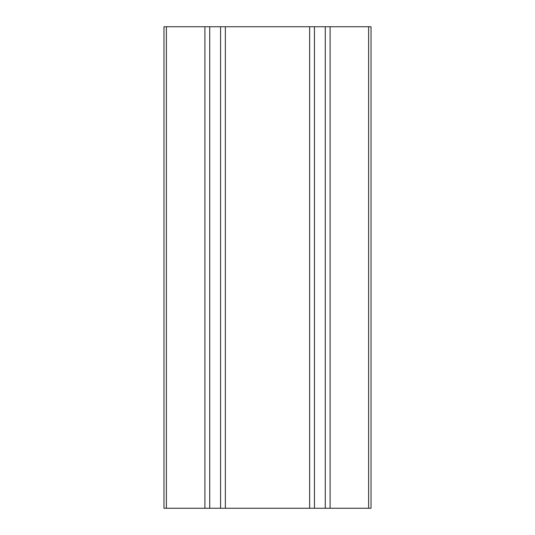 <?xml version="1.0" encoding="UTF-8"?>
<svg xmlns="http://www.w3.org/2000/svg" width="535" height="535" viewBox="0 0 535 535"><rect width="100%" height="100%" fill="white"/><g stroke="black" fill="none" stroke-linecap="round" stroke-linejoin="round"><path stroke-width="0.8" d="M163.977 26.75L371.022 26.75L371.022 508.25L163.977 508.25L163.977 26.75M204.905 26.75L204.905 508.25M209.72 26.75L209.72 508.25M220.554 26.75L220.554 508.25M225.369 26.75L225.369 508.25M309.631 26.75L309.631 508.25M314.446 26.75L314.446 508.25M325.28 26.75L325.28 508.25M330.095 26.75L330.095 508.25M166.385 26.75L166.385 508.25M368.615 26.75L368.615 508.25"/></g></svg>

